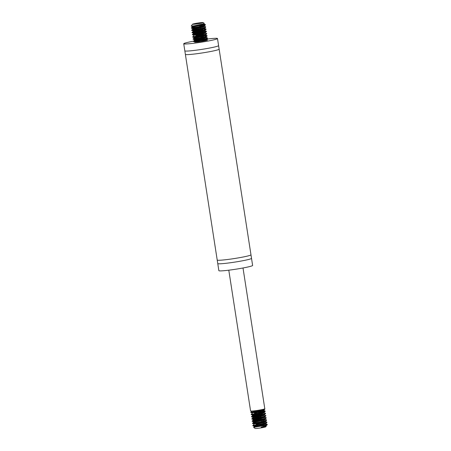 <?xml version="1.0" encoding="UTF-8"?>
<svg xmlns="http://www.w3.org/2000/svg" width="451" height="451" viewBox="0 0 451 451"><rect width="100%" height="100%" fill="white"/><g stroke="black" fill="none" stroke-linecap="round" stroke-linejoin="round"><path stroke-width="0.68" d="M206.4 39.158A17.082 1.15 171.2 0 1 217.495 38.532A17.082 1.15 171.2 0 1 206.468 41.334A17.082 1.15 171.2 0 1 187.684 43.882A17.082 1.15 171.2 0 1 183.732 43.758A17.082 1.15 171.2 0 1 193.355 41.21M217.495 38.532L218.588 45.619A17.082 1.15 171.2 0 1 218.588 45.641A17.082 1.15 171.2 0 1 207.426 48.449A17.082 1.15 171.2 0 1 188.783 50.974A17.082 1.15 171.2 0 1 184.837 50.867A17.082 1.15 171.2 0 1 184.831 50.845L183.732 43.758M218.588 45.641L219.135 49.148A17.082 1.15 171.2 0 1 219.141 49.165A17.082 1.15 171.2 0 1 208.114 51.972A17.082 1.15 171.2 0 1 189.33 54.52A17.082 1.15 171.2 0 1 185.378 54.391A17.082 1.15 171.2 0 1 185.378 54.374L184.837 50.867M219.141 49.165L250.976 254.804A17.082 1.15 171.2 0 1 250.976 254.826A17.082 1.15 171.2 0 1 239.808 257.634A17.082 1.15 171.2 0 1 221.165 260.159A17.082 1.15 171.2 0 1 217.219 260.052A17.082 1.15 171.2 0 1 217.213 260.03L185.378 54.391M250.976 254.826L251.517 258.333A17.082 1.15 171.2 0 1 251.523 258.35A17.082 1.15 171.2 0 1 240.501 261.157A17.082 1.15 171.2 0 1 221.712 263.705A17.082 1.15 171.2 0 1 217.765 263.576A17.082 1.15 171.2 0 1 217.765 263.559L217.219 260.052M251.523 258.35L252.622 265.442A17.082 1.15 171.2 0 1 241.595 268.244A17.082 1.15 171.2 0 1 222.811 270.797A17.082 1.15 171.2 0 1 218.859 270.668L217.765 263.576M243.01 267.99L264.805 408.775A7.193 0.485 171.2 0 1 260.159 409.953A7.193 0.485 171.2 0 1 252.25 411.03A7.193 0.485 171.2 0 1 250.587 410.974L228.792 270.188M266.225 425.44L265.261 426.11L261.191 427.215A6.066 0.412 -8.8 0 0 266.327 426.037L265.763 426.804A5.395 0.366 171.2 0 1 261.197 427.852A5.395 0.366 171.2 0 1 255.125 428.45L253.609 427.345L254.184 426.86L261.23 425.547L265.633 424.244L266.005 423.929L265.701 423.714L262.781 423.647M262.178 426.984A5.395 0.366 171.2 0 1 263.175 426.866M261.191 427.215C264.404 426.291 266.417 425.485 267.24 424.791A7.193 0.485 171.2 0 1 263.908 425.671L253.609 427.345M265.25 425.862L266.045 425.93L265.306 425.84M266.327 426.037A6.066 0.412 -8.8 0 0 266.332 426.009A6.066 0.412 -8.8 0 0 266.045 425.93M266.141 425.688L267.105 424.549M265.301 424.397L262.91 424.498M258.186 424.96L253.034 425.733L263.841 423.72L266.62 422.784L266.761 422.333M264.962 422.181L262.567 422.283M257.842 422.745L252.554 423.557L262.24 421.815L265.718 420.822L266.423 420.118M264.619 419.96L262.228 420.067M257.498 420.529L252.194 421.352L262.747 419.391L265.774 418.432L266.079 417.902M264.275 417.744L251.85 419.137L263.192 416.972L265.712 416.064L265.735 415.687M263.931 415.529L261.541 415.636M256.816 416.098L251.511 416.916L261.636 415.067L264.9 414.086L265.391 413.471M263.587 413.313L261.197 413.42M256.472 413.883L251.32 414.649L259.956 413.167L264.9 411.707L265.205 411.374L264.703 411.171L260.853 411.205M256.129 411.667L250.841 412.473L260.515 410.743L263.998 409.745L264.703 409.04M264.867 409.181L264.816 408.854L260.92 410.309L250.773 412.158L261.101 410.861L265.16 411.07L260.385 412.733L251.117 414.373L252.374 415.174L252.487 415.788L261.456 413.99L263.948 413.15L264.292 412.817L263.745 412.592M256.422 413.556L259.765 413.206M262.612 413.015L264.185 412.998M264.123 412.676L265.498 413.325L263.846 414.125L251.461 416.589L252.718 417.389L252.814 417.998L255.334 417.603L263.959 415.518L264.466 414.892L261.411 414.785M256.766 415.771L264.528 415.213M264.466 414.892L265.757 415.664L263.525 416.538L251.805 418.81L253.062 419.605L253.158 420.214L255.04 419.932L264.748 417.519L264.968 417.226L264.517 417.034L261.755 417M257.109 417.992L264.872 417.429M264.81 417.107L266.186 417.722L264.827 418.46L252.143 421.025L253.84 422.395L263.694 420.287L265.301 419.548L264.771 419.238M257.453 420.208L260.796 419.853M263.643 419.661L265.216 419.644M266.355 419.791L265.893 420.405L260.374 421.905L252.492 423.241L253.501 422.429L255.74 422.085M257.797 422.424L261.14 422.068M263.987 421.877L265.56 421.86M256.089 424.301L263.429 422.688L265.521 421.888L265.492 421.538L266.829 422.074L266.699 422.384L262.11 423.81L252.836 425.456L252.881 425.783M258.141 424.639L265.898 424.075M265.836 423.754L267.217 424.402L263.908 425.671M263.006 425.874L254.184 426.86L254.088 426.251L265.735 425.276M265.492 421.538L262.437 421.431M263.564 419.176L262.093 419.216M255.401 419.87L253.158 420.214L252.148 421.025M255.057 417.654L252.825 417.992L251.805 418.81M254.714 415.439L252.47 415.783L251.461 416.589M262.538 412.53L261.067 412.569M254.37 413.223L263.091 411.16L263.779 410.461L260.723 410.354M254.026 411.008L256.399 410.557M263.034 409.733L263.7 409.852M264.748 409.367L263.598 410.269L261.253 411.098L252.036 412.958L252.126 413.567L251.117 414.373M254.268 412.609L264.044 412.067M265.087 411.583L262.51 413.048L252.374 415.174M254.618 414.824L260.577 414.215M263.722 414.165L264.421 414.61L262.24 415.444L252.718 417.389M254.956 417.04L260.92 416.431M264.06 416.38L264.884 416.639M265.774 416.019L264.478 417L261.901 417.846L253.062 419.605M255.3 419.255L261.264 418.646M264.404 418.596L265.07 418.714M266.118 418.235L263.209 419.796L253.406 421.82M255.644 421.471L261.608 420.862M264.748 420.811L265.453 421.257L262.899 422.198L253.75 424.036L261.952 423.077M265.092 423.027L265.757 423.151M265.91 423.286L264.162 424.143L258.609 425.473L254.093 426.251L252.887 425.789M201.952 22.55A5.395 0.366 -8.8 0 0 196.861 23.21A5.395 0.366 -8.8 0 0 192.802 24.083A5.395 0.366 -8.8 0 0 192.549 24.213A5.395 0.366 -8.8 0 0 197.927 23.773A5.395 0.366 -8.8 0 0 203.181 22.567A5.395 0.366 -8.8 0 0 201.952 22.55M192.549 24.213L191.185 26.102L194.302 25.775L203.705 23.745L204.207 23.317L203.181 22.567M204.844 39.851L207.516 39.964A7.193 0.485 -8.8 0 0 203.474 40.252L203.407 40.263M198.705 40.72L193.394 41.537L201.541 40.145L207.319 38.42L207.15 38.047L206.101 37.94L203.085 38.042M198.361 38.504L193.152 39.288L202.127 37.721L206.868 36.283L207.071 35.962L206.479 35.776L202.741 35.826M198.017 36.289L192.712 37.1L202.668 35.296L206.022 34.31L206.592 33.656M204.788 33.504L202.398 33.611M197.673 34.073L192.566 34.828L200.977 33.391L206.045 31.925L206.411 31.581L205.972 31.367L202.054 31.395M197.329 31.852L192.064 32.658L201.541 30.972L205.944 29.563L205.239 29.106L201.715 29.174M196.986 29.636L191.681 30.459L202.059 28.543L205.188 27.579L205.566 27.009M203.762 26.857L201.371 26.959M196.647 27.421L191.444 28.204L200.402 26.643L205.149 25.205L205.357 24.884L204.765 24.692L201.028 24.743M202.443 24.337L205.16 24.467L204.382 25.205L198.496 26.722L191.292 27.923L192.301 27.111L202.702 24.901L204.123 24.179L203.576 23.914M196.597 27.099L199.94 26.75M202.787 26.553L204.359 26.536M205.498 26.682L205.312 27.167L202.443 28.109L191.636 30.132L200.283 28.965M203.13 28.774L206.017 29.044L203.903 30.02L191.979 32.348L200.627 31.181M203.474 30.989L206.186 31.113L206.135 31.525L205.166 31.948L192.318 34.569L193.327 33.757L203.424 31.643L205.12 30.893L204.602 30.561M197.623 33.746L205.385 33.188M195.92 35.623L203.147 34.045L205.318 33.239L205.323 32.867L206.693 33.532L204.923 34.349L192.662 36.779L201.309 35.612M204.156 35.42L206.874 35.544L206.93 35.883L206.107 36.283L200.227 37.799L193.005 38.995L201.653 37.828M204.5 37.636L207.218 37.76L207.032 38.245L205.915 38.685L193.349 41.21L201.997 40.043M200.594 41.56L205.278 40.353L206.355 39.513L207.516 39.964C207.68 40.274 205.368 40.804 200.594 41.56A6.066 0.412 171.2 0 1 194.618 42.073A6.066 0.412 171.2 0 1 194.669 42.005M204.01 23.61L200.588 24.861L192.205 26.496L201.112 25.498L204.371 25.746L200.165 27.263L192.549 28.712L192.645 29.326L202.465 27.297L204.382 26.519L203.92 26.13M194.781 28.368L200.751 27.753M203.891 27.703L204.703 28.024L203.175 28.757L192.893 30.927L192.989 31.542L202.161 29.698L204.534 28.87L204.805 28.565L204.264 28.345M195.131 30.583L204.901 30.042M205.949 29.557L202.927 31.153L193.237 33.143L193.327 33.757L195.571 33.408M195.469 32.799L205.244 32.258M206.293 31.773L204.1 33.109L198.756 34.451L193.597 35.358L192.318 34.569M195.813 35.015L201.777 34.406M204.923 34.349L205.588 34.473M205.741 34.609L202.223 35.956L193.919 37.574L194.02 38.188L200.915 36.903L205.408 35.595L205.836 35.223L205.29 34.998M196.157 37.23L205.932 36.689M206.975 36.204L205.865 37.083L203.598 37.901L194.263 39.789L194.528 40.393L200.441 39.305L205.397 37.969L206.18 37.439L205.633 37.213M196.501 39.446L203.948 38.763L206.428 39.045M207.319 38.42L204.833 39.851L194.618 42.073M206.355 39.513L205.977 39.429M204.771 39.367L203.3 39.406M196.602 40.06L194.387 40.393L193.349 41.21L194.606 42.011M204.427 37.151L202.956 37.191M196.258 37.845L194.015 38.188L193.005 38.995M204.083 34.936L202.612 34.975M205.323 32.867L204.946 32.776M203.739 32.714L202.268 32.76M203.395 30.499L201.924 30.544M195.232 31.192L192.989 31.542L192.025 32.675M203.051 28.283L201.586 28.328M194.888 28.977L192.667 29.315L191.636 30.132M202.713 26.068L201.242 26.113M194.544 26.761L192.301 27.111L192.205 26.496L191.185 26.102M251.737 411.058L250.824 412.49M252.487 423.241L253.75 424.036L253.84 424.65M265.16 411.07L265.211 411.397M265.504 413.285L265.549 413.612M265.842 415.501L265.893 415.828M266.186 417.722L266.237 418.043M266.53 419.937L266.58 420.259M266.874 422.153L266.924 422.474M267.217 424.368L267.268 424.69M263.869 410.072L263.948 410.602M264.207 412.287L264.292 412.817M264.551 414.503L264.636 415.033M264.895 416.718L264.979 417.254M265.239 418.94L265.323 419.469M265.571 421.071L265.662 421.685M265.927 423.371L266.005 423.901M266.253 425.502L266.332 426.009M264.985 410.923L263.779 410.461M266.361 419.791L265.154 419.323M252.831 425.456L253.845 424.645M266.806 422.666L265.797 423.472M266.462 420.45L265.453 421.257M265.43 413.804L264.421 414.61M250.829 412.49L252.03 412.958M207.437 38.234L207.392 37.907M207.099 36.018L207.048 35.691M206.755 33.797L206.705 33.475M206.411 31.581L206.361 31.26M206.068 29.366L206.017 29.044M205.724 27.15L205.673 26.829M205.38 24.935L205.329 24.613M194.263 39.795L193.005 39M192.712 37.106L193.671 35.973L193.575 35.358M192.893 30.927L191.63 30.138M192.549 28.712L191.286 27.923M206.524 39.654L206.44 39.124M206.18 37.439L206.096 36.909M205.836 35.223L205.757 34.693M205.493 33.008L205.414 32.478M205.149 30.792L205.07 30.262M204.81 28.576L204.715 27.962M204.466 26.361L204.371 25.746M204.123 24.145L204.038 23.593M205.16 24.467L203.953 24.004M205.504 26.682L204.297 26.22M205.842 28.898L204.641 28.436M206.186 31.113L204.98 30.651M206.874 35.544L205.667 35.082M207.218 37.76L206.011 37.298M192.712 37.112L193.919 37.574M206.637 33.988L205.628 34.8M192.03 32.681L193.237 33.143M205.605 27.342L204.596 28.148M205.261 25.126L204.252 25.932"/></g></svg>
